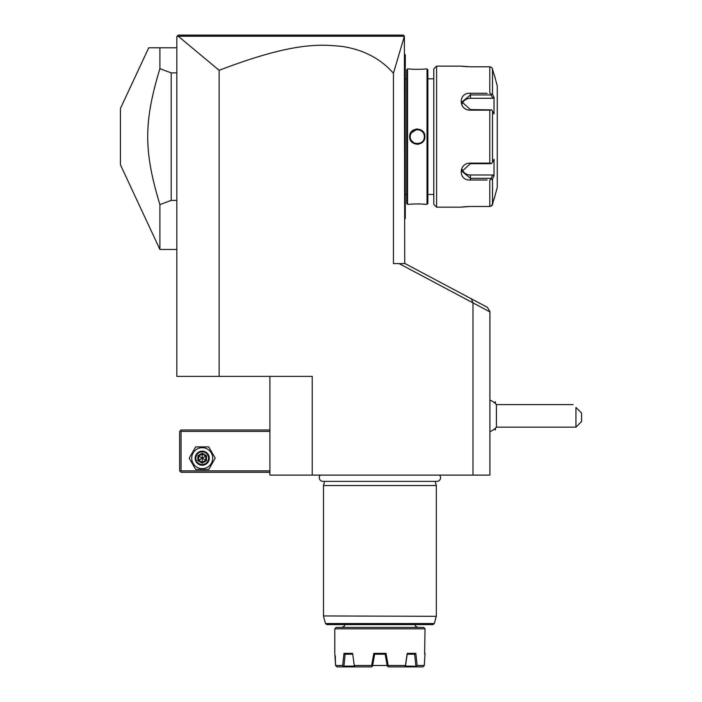 <?xml version="1.0" encoding="UTF-8"?>
<svg xmlns="http://www.w3.org/2000/svg" width="702" height="702" viewBox="0 0 702 702"><rect width="100%" height="100%" fill="white"/><g stroke="black" fill="none" stroke-linecap="round" stroke-linejoin="round"><path stroke-width="1.05" d="M472.99 475.105L472.99 302.887L471.375 298.833L487.425 307.371L489.908 311.512L489.908 475.105L269.91 475.105L269.91 376.386M178.229 36.214L404.37 36.232L393.445 73.227C380.598 58.749 363.759 49.86 342.909 46.56C319.884 44.033 292.436 42.252 219.138 70.314L178.229 36.214L176.834 36.513L176.834 376.386L312.214 376.386L312.214 475.105M219.138 70.314L219.138 376.386M393.445 73.227L393.445 263.566L405.036 263.566L471.375 298.833M472.543 302.65L399.026 263.566M269.91 470.875L181.063 470.875L180.361 471.577L181.063 472.279L269.91 472.279M180.361 471.577L179.651 470.875L179.651 431.388L181.063 429.975L269.91 429.975M180.361 430.677L181.063 431.388L269.91 431.388M181.063 470.875L181.063 431.388M189.189 458.178L195.7 469.462L208.731 469.462L215.242 458.178L208.731 446.902L195.7 446.902L189.189 458.178M191.725 458.178A10.486 10.486 0 0 0 202.22 468.673A10.486 10.486 0 0 0 212.706 458.178A10.486 10.486 0 0 0 202.22 447.692A10.486 10.486 0 0 0 191.725 458.178M209.266 458.178A7.055 7.055 0 0 0 202.22 451.132A7.055 7.055 0 0 0 195.165 458.178A7.055 7.055 0 0 0 202.22 465.233A7.055 7.055 0 0 0 209.266 458.178M208.564 458.178A6.344 6.344 0 0 1 202.22 464.531A6.344 6.344 0 0 1 195.867 458.178A6.344 6.344 0 0 1 202.22 451.834A6.344 6.344 0 0 1 208.564 458.178M206.546 455.677L205.826 456.098L202.22 454.01L198.605 456.098L198.605 460.266L202.22 462.346L205.826 460.266L205.826 456.098L202.22 458.178L202.22 453.176L197.885 455.677L206.546 460.679L206.546 455.677L202.22 453.176M202.22 463.18L202.22 458.178L197.885 460.679L202.22 463.18L206.546 460.679M404.729 263.566L404.37 36.232M178.247 35.1L177.255 36.083L178.247 35.1L403.325 35.1L404.422 36.206M489.908 311.89L472.99 302.887M494.436 402.711L495.375 401.772L495.375 403.527M494.436 429.036L495.375 429.975L495.375 428.211M495.375 429.975L495.41 428.185M495.375 401.772L495.41 403.562M489.908 400.096A16.927 16.927 0 0 1 496.411 404.589L496.411 427.158L575.938 427.158L575.938 407.414C572.104 403.58 572.104 403.58 575.938 407.414L581.581 413.048L581.581 421.516L575.938 427.158M187.662 35.1L205.791 35.1M361.574 35.1L371.762 35.1M386.135 35.1L398.797 35.1M404.729 218.998L405.291 218.436L405.291 217.874L404.729 218.436M404.729 140.786L405.291 140.733L405.291 217.874M404.729 132.494L405.291 132.546L405.291 140.733M404.729 54.282L405.291 54.844L405.291 132.546M405.291 55.405L404.729 54.844M406.704 194.463L405.291 194.463M406.704 78.817L405.291 78.817M406.704 69.796L406.704 203.483L407.555 204.335L409.67 204.335C409.231 203.861 425.333 203.861 424.894 204.335L427.018 204.335L427.018 68.945L424.894 68.945C425.333 69.419 409.231 69.419 409.67 68.945L407.555 68.945L406.704 69.796M407.555 68.945L407.555 204.335M424.894 136.636C425.333 146.569 409.222 146.542 409.67 136.636C409.24 126.711 425.342 126.737 424.894 136.636L424.333 136.636C424.771 145.735 409.792 145.735 410.231 136.636C409.792 127.545 424.771 127.545 424.333 136.636L424.324 136.223M424.859 204.326L424.377 204.273M424.096 204.247L422.937 204.133M421.2 204.01L419.524 203.931M418.892 203.913L417.532 203.896M413.127 204.028L411.653 204.133M421.288 69.261L422.85 69.147M417.286 128.957L416.172 129.045M417.286 144.322L418.392 144.235M427.018 68.945L427.86 69.796L427.86 203.483L427.018 204.335M433.783 78.817L427.86 78.817M433.783 194.463L427.86 194.463M436.6 207.151L436.6 66.128L433.783 68.945L433.783 204.335L436.6 207.151L460.863 207.151L470.445 206.476L489.794 206.476L470.121 206.476M470.086 66.804L489.794 66.804L470.445 66.804L460.863 66.128L436.6 66.128M487.127 180.002L470.445 180.002C458.081 180.976 458.16 162.829 470.445 163.118L489.794 163.118L489.794 110.161L470.445 110.161C458.108 110.416 458.134 92.278 470.445 93.278L487.127 93.278M491.584 94.121L489.794 93.278L489.794 66.804L491.584 67.366L492.514 68.901L494.024 74.587L492.514 68.901L492.514 94.428L491.584 94.121L491.093 94.954L492.857 98.289L470.445 98.289A8.459 7.327 180 0 0 462.258 103.791M462.557 66.348L463.013 66.392M463.671 66.462L464.426 66.532M465.373 66.611L466.031 66.655M467.023 66.716L468.137 66.76M468.19 206.511L467.041 206.564M466.049 206.616L465.4 206.669M464.47 206.739L463.662 206.818M462.96 206.888L462.521 206.941M484.555 93.278L470.445 93.278L470.445 94.954L491.093 94.954M489.794 110.161L491.584 109.881L492.514 111.109L492.514 162.171L494.024 159.319L494.024 176.009L492.857 174.991L491.093 178.326L470.445 178.326L470.445 180.002L484.555 180.002M493.638 200.14L491.584 205.914L489.794 206.476L492.084 205.335M492.295 204.958L492.488 204.466M489.794 206.476L489.794 180.002L492.514 178.852L492.514 204.379L494.024 198.692M491.093 178.326L491.584 179.159M492.857 174.991L470.445 174.991L470.445 178.326L461.986 171.332L470.445 163.671L491.093 163.671L491.584 163.39L489.794 163.118M492.514 162.171L491.584 163.39M470.445 110.161L470.445 109.609L491.584 109.881M470.445 109.609L461.986 101.948L470.445 94.954L470.445 98.289M492.514 94.428L494.024 97.271L492.857 98.289M494.024 97.271L494.024 113.961L492.514 111.109M494.024 176.009L492.514 178.852M494.226 74.587L497.244 85.872L497.244 187.408L494.226 198.692M491.584 67.366L489.794 66.804M470.445 174.991A8.459 7.327 0 0 1 462.258 169.489M410.24 136.223L410.24 137.057M410.433 138.329L410.644 139.014M411.258 140.303L413.715 142.725M424.131 134.959L423.92 134.257M423.306 132.968L422.622 132.037M422.341 131.73L421.612 131.072M421.174 130.756L420.472 130.353M418.989 129.8L418.26 129.659M416.426 129.642L411.284 132.924M411.047 133.345L410.38 135.205M176.834 47.789L148.727 47.789L120.419 108.503L120.419 164.777L159.907 249.464L159.907 204.598L171.191 200.395L171.191 72.876L159.907 68.673L159.907 47.789M176.834 72.876L171.191 72.876M176.834 200.395L171.191 200.395M159.907 204.598C143.664 151.158 143.664 122.122 159.907 68.673M320.287 475.105A3.694 3.694 0 0 0 322.946 481.361L436.872 481.361A3.694 3.694 0 0 0 439.531 475.105M435.205 481.361L436.319 485.538L323.499 485.538L323.499 615.944L436.275 616.312L323.499 615.944M324.622 481.361L323.499 485.538M436.319 485.538L436.319 615.944M434.336 623.543L325.491 623.543L326.851 624.596L432.976 624.596L434.336 623.543L436.275 616.312M423.631 627.412L336.197 627.412L334.784 628.825L425.035 628.825L423.631 627.412M424.613 653.781L425.035 628.825M342.69 665.487L343.989 653.36L352.597 653.36L354.396 666.277L355.466 666.9L343.664 666.9L342.69 665.487L335.547 665.487L336.995 666.9L335.547 665.487L334.784 653.36L334.784 628.825M354.387 665.487L371.639 665.487L373.824 653.36L386.003 653.36L388.18 665.487L405.431 665.487L407.221 653.36L415.838 653.36L417.128 665.487L424.271 665.487L425.035 653.36M335.547 665.487L335.258 655.765M410.968 654.211L414.794 654.211L407.186 654.211L407.221 653.36L407.099 654.211M354.396 666.277L343.936 666.066L345.173 654.211L346.165 654.211L343.989 653.36M349.745 654.211L351.79 654.211M349.236 654.211L345.024 654.203M386.003 653.36L385.284 654.211L374.535 654.211L373.824 653.36M411.328 654.211L412.153 654.211M385.24 654.211L379.914 654.211M343.664 666.9L336.995 666.9M352.597 653.36L354.343 666.066L343.638 666.277M374.649 654.211L372.551 666.066L371.56 666.9L355.466 666.9M372.306 666.277L371.639 665.487M388.18 665.487L387.267 666.066L385.179 654.211M387.522 666.277L388.259 666.9L404.352 666.9L405.423 666.277L405.431 665.487M417.128 665.487L416.181 666.277L405.484 666.066L407.204 654.211M415.838 653.36L414.794 654.211M414.645 654.211L415.882 666.066M416.181 666.277L416.163 666.9L404.352 666.9M422.823 666.9L423.596 666.277L422.823 666.9L416.163 666.9M423.596 666.277L424.271 665.487M387.162 665.487L372.657 665.487M197.885 455.677L197.885 460.679M405.291 202.922L404.729 202.922M405.291 146.481L404.729 146.481M405.291 126.799L404.729 126.799M405.291 70.358L404.729 70.358M470.445 163.118L470.445 163.671M409.67 136.636L410.231 136.636M489.908 431.651A16.927 16.927 0 0 0 496.411 427.158M496.411 404.589L573.113 404.589M176.834 249.464L159.907 249.464M325.491 623.543L323.552 616.312M415.163 624.596C416.075 625.596 413.434 625.464 417.988 627.412M344.656 624.596C343.743 625.596 346.384 625.464 341.83 627.412"/></g></svg>
